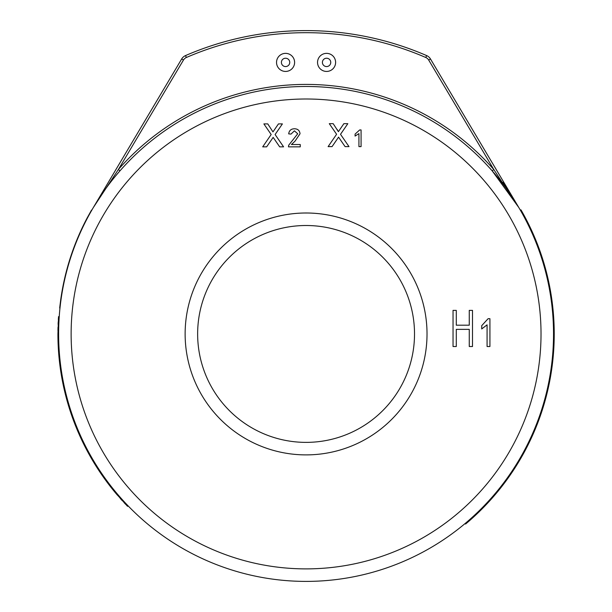 <?xml version="1.0" encoding="UTF-8"?>
<svg xmlns="http://www.w3.org/2000/svg" width="612" height="612" viewBox="0 0 612 612"><rect width="100%" height="100%" fill="white"/><g stroke="black" fill="none" stroke-linecap="round" stroke-linejoin="round"><path stroke-width="0.92" d="M58.622 333.945A247.455 247.455 0 0 1 306.077 86.483A247.455 247.455 0 0 1 553.531 333.945A247.455 247.455 0 0 1 306.077 581.4A247.455 247.455 0 0 1 58.622 333.945A247.455 247.455 0 0 0 306.077 581.4A247.455 247.455 0 0 0 553.531 333.945M520.376 210.214A247.455 247.455 0 0 0 518.777 207.476L492.193 170.863L493.762 169.493L518.777 207.476A247.455 247.455 0 0 1 520.376 210.214L520.98 209.87A248.151 248.151 0 0 1 465.587 524.04L465.135 523.505M414.515 333.945A108.439 108.439 0 0 0 306.077 225.507A108.439 108.439 0 0 0 197.638 333.945A108.439 108.439 0 0 0 306.077 442.377A108.439 108.439 0 0 0 414.515 333.945A108.439 108.439 0 0 1 306.077 442.377A108.439 108.439 0 0 1 197.638 333.945M119.96 170.863L118.391 169.493A249.543 249.543 0 0 1 493.762 169.493L428.683 60.037A6.258 6.258 0 0 0 425.791 57.497A301.257 301.257 0 0 0 186.354 57.497A6.258 6.258 0 0 0 183.47 60.037L181.672 58.974L93.376 207.476L181.672 58.974A8.338 8.338 0 0 1 185.528 55.577A303.345 303.345 0 0 1 426.625 55.577A8.338 8.338 0 0 1 430.481 58.974L518.777 207.476L502.781 182.322M276.532 62.401A9.035 9.035 0 0 1 285.567 53.359A9.035 9.035 0 0 1 294.609 62.401A9.035 9.035 0 0 1 285.567 71.436A9.035 9.035 0 0 1 276.532 62.401M317.544 62.401A9.035 9.035 0 0 1 326.578 53.359A9.035 9.035 0 0 1 335.621 62.401A9.035 9.035 0 0 1 326.578 71.436A9.035 9.035 0 0 1 317.544 62.401M430.481 58.974L518.777 207.476L430.481 58.974L428.683 60.037M93.376 207.476L118.391 169.493L183.47 60.037M262.701 146.842L271.177 134.502L263.879 123.907L267.773 123.907L272.967 131.901L278.452 123.907L282.4 123.907L275.102 134.533L283.578 146.842L279.676 146.842L273.151 137.371L266.648 146.842L262.701 146.842M300.262 146.842L288.451 146.842L288.688 145.235L297.715 133.783L294.418 130.853L290.998 134.097L288.68 133.867C289.139 130.524 291.067 128.826 294.471 128.772C297.807 128.849 299.658 130.509 300.033 133.76L295.022 141.173L291.427 144.524L300.262 144.524L300.262 146.842M336.592 134.273L329.294 123.678L333.188 123.678L338.382 131.672L343.868 123.678L347.823 123.678L340.517 134.311L348.993 146.612L345.091 146.612L338.566 137.142L332.064 146.612L328.116 146.612L336.592 134.273M361.072 129.935L361.072 146.612L358.93 146.612L358.93 133.615L355.082 136.078L355.082 134.105L359.695 129.935L361.072 129.935M456.284 325.194L469.259 325.194L469.259 310.368L472.502 310.368L472.502 346.514L469.259 346.514L469.259 329.363L456.284 329.363L456.284 346.514L453.041 346.514L453.041 310.368L456.284 310.368L456.284 325.194L469.259 325.194M337.189 129.484L338.382 131.672L339.882 129.492M339.515 138.511L338.566 137.142M272.967 131.901L274.467 129.713M489.929 318.707L489.929 346.514L487.076 346.514L487.076 324.842L481.728 328.942L481.728 325.661L488.093 318.707L489.929 318.707M469.259 329.363L456.284 329.363M128.069 505.841L127.571 506.323L115.936 493.402A248.151 248.151 0 0 1 57.926 334.014L58.53 316.633L59.219 316.679M116.441 492.92L115.936 493.402L117.504 495.246M120.273 498.436L122.285 500.677M124.068 502.62L125.621 504.28M126.76 505.481L127.571 506.323M58.53 316.633L58.469 317.49M58.431 318.087L58.347 319.449M58.216 321.851L58.109 324.36M58.01 327.344L57.949 330.557M87.593 217.757L87.348 217.612A247.738 247.738 0 0 0 60.749 299.49L59.991 305.403M59.701 308.05L61.024 299.52L59.762 307.423M59.953 305.702L59.777 307.293M87.348 217.612L91.532 210.077M91.769 210.214L91.448 210.78M285.368 58.232A4.169 4.169 0 0 0 281.405 62.6A4.169 4.169 0 0 0 285.773 66.563A4.169 4.169 0 0 0 289.736 62.194A4.169 4.169 0 0 0 285.368 58.232M285.131 53.374A9.035 9.035 0 0 0 276.548 62.837A9.035 9.035 0 0 0 286.003 71.428A9.035 9.035 0 0 0 294.594 61.965A9.035 9.035 0 0 0 285.131 53.374M327.581 58.347A4.169 4.169 0 0 0 322.532 61.399A4.169 4.169 0 0 0 325.584 66.448A4.169 4.169 0 0 0 330.633 63.396A4.169 4.169 0 0 0 327.581 58.347M328.743 53.627A9.035 9.035 0 0 0 317.804 60.236A9.035 9.035 0 0 0 324.421 71.176A9.035 9.035 0 0 0 335.353 64.558A9.035 9.035 0 0 0 328.743 53.627M541.023 333.945A234.947 234.947 0 0 0 306.077 98.999A234.947 234.947 0 0 0 71.13 333.945A234.947 234.947 0 0 0 306.077 568.885A234.947 234.947 0 0 0 541.023 333.945M185.13 333.945A120.947 120.947 0 0 1 306.077 212.999A120.947 120.947 0 0 1 427.023 333.945A120.947 120.947 0 0 1 306.077 454.892A120.947 120.947 0 0 1 185.13 333.945M185.528 55.577L186.354 57.497M425.791 57.497L426.625 55.577M58.622 334.06L57.926 334.014"/></g></svg>
